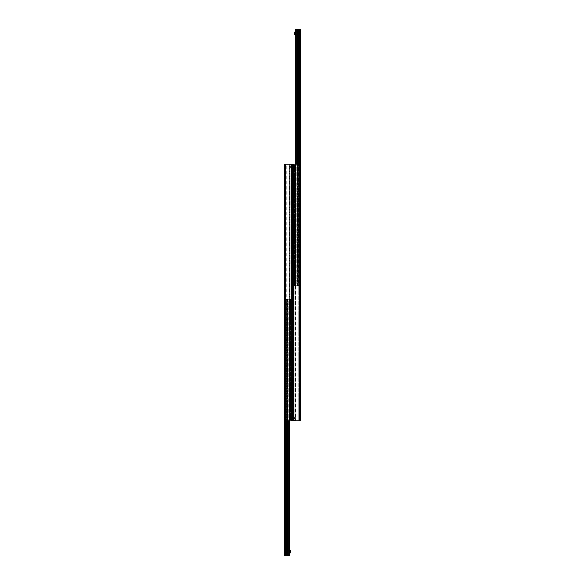 <?xml version="1.0" encoding="UTF-8"?>
<svg xmlns="http://www.w3.org/2000/svg" width="585" height="585" viewBox="0 0 585 585"><rect width="100%" height="100%" fill="white"/><g stroke="black" fill="none" stroke-linecap="round" stroke-linejoin="round"><path stroke-width="0.44" stroke-dasharray="2.92 2.19" d="M290.825 420.023L290.825 418.195L290.825 420.023L292.5 420.023L292.5 418.195L292.5 420.023L292.5 418.195L292.5 420.023L294.175 420.023L294.175 418.195L294.175 420.023M290.825 166.805L290.825 164.977L290.825 166.805L292.5 166.805L292.5 164.977L292.5 166.805L292.5 164.977L292.5 166.805L294.175 166.805L294.175 164.977L294.175 166.805M290.825 169.76L290.825 167.602L290.825 169.76L292.5 169.76L292.5 167.602L292.5 169.76L292.5 167.602L292.5 169.76L294.175 169.76L294.175 167.602L294.175 169.76M290.825 417.397L290.825 415.24L290.825 417.397L292.5 417.397L292.5 415.24L292.5 417.397L292.5 415.24L292.5 417.397L294.175 417.397L294.175 415.24L294.175 417.397M294.175 409.156L294.175 413.807L294.175 409.156L293.056 410.275L293.056 412.688L293.056 410.275L292.5 410.275L292.5 412.688L292.5 410.275M294.175 413.807L292.5 412.688M292.5 382.648L292.5 380.82L292.5 382.648L294.175 382.648L294.175 380.82L294.175 382.648M294.175 349.669L294.175 354.313L294.175 349.669L293.056 350.781L293.056 353.201L293.056 350.781L292.5 350.781L292.5 353.201L292.5 350.781M294.175 354.313L292.5 353.201M292.5 323.161L292.5 321.333L292.5 323.161L294.175 323.161L294.175 321.333L294.175 323.161M294.175 290.175L294.175 294.825L294.175 290.175L293.056 291.293L293.056 293.707L293.056 291.293L292.5 291.293L292.5 293.707L292.5 291.293M294.175 294.825L292.5 293.707M292.5 263.667L292.5 261.839L292.5 263.667L294.175 263.667L294.175 261.839L294.175 263.667M294.175 230.687L294.175 235.331L294.175 230.687L293.056 231.799L293.056 234.219L293.056 231.799L292.5 231.799L292.5 234.219L292.5 231.799M294.175 235.331L292.5 234.219M292.5 204.18L292.5 202.352L292.5 204.18L294.175 204.18L294.175 202.352L294.175 204.18M294.175 171.193L294.175 175.844L294.175 171.193L293.056 172.312L293.056 174.725L293.056 172.312L292.5 172.312L292.5 174.725L292.5 172.312M294.175 175.844L292.5 174.725M293.429 420.776L284.69 420.776L290.92 420.776L284.69 420.776L284.69 164.224L292.5 164.224L292.5 420.776L292.5 164.224L300.31 164.224L300.31 420.776L293.429 420.776L293.429 164.224M299.812 164.224L300.31 164.224L300.31 420.776L300.31 164.224L298.745 164.224L299.812 164.224L299.812 420.776L299.812 164.224M297.041 164.224L298.745 164.224L295.791 164.224L297.041 164.224L297.041 420.776L297.041 164.224M295.366 164.224L294.92 164.224L295.366 164.224L295.366 420.776L295.366 164.224M294.175 164.224L294.92 164.224L294.175 164.224L294.175 420.776L294.175 164.224M294.145 164.224L294.138 420.776L294.145 164.224M292.5 412.396L292.5 410.568L292.5 412.396L290.825 412.396L290.825 410.568L290.825 412.396M292.5 352.909L292.5 351.08L292.5 352.909L290.825 352.909L290.825 351.08L290.825 352.909M290.825 379.416L290.825 384.06L290.825 379.416L291.944 380.528L291.944 382.948L291.944 380.528L292.5 380.528L292.5 382.948L292.5 380.528M290.825 384.06L292.5 382.948M292.5 293.414L292.5 291.586L292.5 293.414L290.825 293.414L290.825 291.586L290.825 293.414M290.825 319.922L290.825 324.573L290.825 319.922L291.944 321.041L291.944 323.454L291.944 321.041L292.5 321.041L292.5 323.454L292.5 321.041M290.825 324.573L292.5 323.454M292.5 233.92L292.5 232.091L292.5 233.92L290.825 233.92L290.825 232.091L290.825 233.92M290.825 260.427L290.825 265.078L290.825 260.427L291.944 261.546L291.944 263.959L291.944 261.546L292.5 261.546L292.5 263.959L292.5 261.546M290.825 265.078L292.5 263.959M292.5 174.432L292.5 172.604L292.5 174.432L290.825 174.432L290.825 172.604L290.825 174.432M290.825 200.94L290.825 205.584L290.825 200.94L291.944 202.052L291.944 204.472L291.944 202.052L292.5 202.052L292.5 204.472L292.5 202.052M290.825 205.584L292.5 204.472M284.69 164.224L284.69 420.776L284.69 164.224L285.188 164.224L284.69 164.224M286.255 164.224L287.959 164.224L286.255 164.224L286.255 420.776L286.255 164.224M289.209 164.224L287.959 164.224L289.633 164.224L289.209 164.224L289.209 420.776L289.209 164.224M290.08 164.224L290.825 164.224L290.08 164.224L290.08 420.776L290.08 164.224M290.825 164.224L290.825 420.776L290.825 164.224M290.855 164.224L290.862 420.776L290.855 164.224M289.341 551.845L289.341 552.964L289.341 551.845M284.317 551.845L284.317 552.964L284.317 551.845M284.317 303.096L284.317 304.215L284.317 303.096M289.341 303.096L289.341 304.215L289.341 303.096M284.317 546.456L284.317 548.313L284.317 546.456M284.946 546.456L284.946 547.692L284.946 546.456M289.341 546.456L289.341 547.692L289.341 546.456M284.317 516.709L284.317 514.851L284.317 516.709M284.946 516.709L284.946 515.473L284.946 516.709M289.341 516.709L289.341 515.473L289.341 516.709M284.317 486.961L284.317 488.819L284.317 486.961M284.946 486.961L284.946 488.197L284.946 486.961M289.341 486.961L289.341 488.197L289.341 486.961M284.317 457.214L284.317 459.079L284.317 457.214M284.946 457.214L284.946 458.45L284.946 457.214M289.341 457.214L289.341 458.45L289.341 457.214M284.317 427.474L284.317 425.609L284.317 427.474M284.946 427.474L284.946 426.238L284.946 427.474M289.341 427.474L289.341 426.238L289.341 427.474M284.317 397.727L284.317 399.584L284.317 397.727M284.946 397.727L284.946 398.963L284.946 397.727M289.341 397.727L289.341 398.963L289.341 397.727M284.317 367.98L284.317 366.122L284.317 367.98M284.946 367.98L284.946 366.744L284.946 367.98M289.341 367.98L289.341 366.744L289.341 367.98M284.317 338.232L284.317 336.375L284.317 338.232M284.946 338.232L284.946 339.468L284.946 338.232M289.341 338.232L289.341 339.468L289.341 338.232M284.317 308.485L284.317 310.35L284.317 308.485M284.946 308.485L284.946 309.721L284.946 308.485M289.341 308.485L289.341 309.721L289.341 308.485M289.341 420.776L289.341 299.191L289.341 420.037L289.341 299.191L289.341 420.037L290.452 420.037L289.714 420.037L289.714 419.664L290.452 420.037L290.452 415.942L290.452 420.037L285.436 420.037L289.341 420.037L285.436 420.037L284.69 419.291L285.436 420.037L284.69 419.291L285.436 420.037L289.341 420.037L289.341 299.191L285.436 299.191L284.69 299.937L284.69 419.291L284.69 299.937L285.436 299.191L284.69 299.937L285.436 299.191L290.452 299.191L289.714 299.191L290.452 299.564L290.452 303.286L290.452 299.191L290.452 420.037L290.452 299.191L290.452 299.564L288.756 299.191L289.341 299.191L289.341 555.75L285.246 555.75L285.246 299.191L284.69 299.191L285.465 299.191L285.246 420.776M286.599 555.75L286.599 299.191L285.465 299.191L286.76 299.191L286.599 420.776M287.469 299.191L286.738 299.191L287.615 299.191L287.469 555.75L287.462 299.191M288.756 555.75L288.756 299.191L287.615 299.191L288.756 299.191L288.756 420.776M286.745 555.75L286.745 299.191L286.76 555.75M285.246 555.75L284.317 555.75L284.317 299.191L284.69 299.191L284.69 420.776M295.659 33.155L295.659 32.036L295.659 33.155M300.683 33.155L300.683 32.036L300.683 33.155M300.683 281.904L300.683 280.785L300.683 281.904M295.659 281.904L295.659 280.785L295.659 281.904M300.683 38.544L300.683 40.402L300.683 38.544M300.054 38.544L300.054 37.308L300.054 38.544M295.659 38.544L295.659 37.308L295.659 38.544M300.683 68.291L300.683 70.149L300.683 68.291M300.054 68.291L300.054 67.056L300.054 68.291M295.659 68.291L295.659 67.056L295.659 68.291M300.683 98.039L300.683 99.896L300.683 98.039M300.054 98.039L300.054 96.803L300.054 98.039M295.659 98.039L295.659 96.803L295.659 98.039M300.683 127.786L300.683 125.921L300.683 127.786M300.054 127.786L300.054 126.55L300.054 127.786M295.659 127.786L295.659 126.55L295.659 127.786M300.683 157.526L300.683 159.391L300.683 157.526M300.054 157.526L300.054 158.762L300.054 157.526M295.659 157.526L295.659 158.762L295.659 157.526M300.683 187.273L300.683 185.416L300.683 187.273M300.054 187.273L300.054 186.037L300.054 187.273M295.659 187.273L295.659 186.037L295.659 187.273M300.683 217.02L300.683 218.878L300.683 217.02M300.054 217.02L300.054 218.256L300.054 217.02M295.659 217.02L295.659 218.256L295.659 217.02M300.683 246.768L300.683 248.625L300.683 246.768M300.054 246.768L300.054 245.532L300.054 246.768M295.659 246.768L295.659 245.532L295.659 246.768M300.683 276.515L300.683 274.65L300.683 276.515M300.054 276.515L300.054 275.279L300.054 276.515M295.659 276.515L295.659 275.279L295.659 276.515M295.659 164.224L295.659 285.809L295.659 164.963L295.659 285.809L295.659 164.963L294.548 164.963L295.286 164.963L295.286 165.336L294.548 164.963L294.548 169.058L294.548 164.963L299.564 164.963L295.659 164.963L299.564 164.963L300.31 165.709L299.564 164.963L300.31 165.709L299.564 164.963L295.659 164.963L295.659 285.809L299.564 285.809L300.31 285.063L300.31 165.709L300.31 285.063L299.564 285.809L300.31 285.063L299.564 285.809L294.548 285.809L295.286 285.809L294.548 285.436L294.548 281.714L294.548 285.809L294.548 164.963L294.548 285.809L294.548 285.436L296.244 285.809L295.659 285.809L295.659 29.25L299.754 29.25L299.754 285.809L300.31 285.809L299.535 285.809L299.754 164.224M298.401 29.25L298.401 285.809L299.535 285.809L298.24 285.809L298.401 164.224M297.531 285.809L298.262 285.809L297.385 285.809L297.531 29.25L297.538 285.809M296.244 29.25L296.244 285.809L297.385 285.809L296.244 285.809L296.244 164.224M298.255 29.25L298.255 285.809L298.24 29.25M299.754 29.25L300.683 29.25L300.683 285.809L300.31 285.809L300.31 164.224M289.714 299.564L289.714 303.286L289.714 299.564M290.452 415.942L290.452 415.014L290.452 415.942L289.714 415.942L289.714 419.664L289.714 415.014L290.452 415.014L289.714 415.014L289.714 415.942L290.452 415.942M290.452 303.286L290.452 304.215L290.452 303.286L289.714 303.286L289.714 304.215L290.452 304.215L290.452 301.984L290.452 304.215L289.714 304.215L289.714 303.286L290.452 303.286M289.341 299.191L289.714 299.191L289.714 420.037L289.714 299.191L289.341 299.191M289.341 420.037L289.714 420.037L289.341 420.037M284.69 419.291L284.69 299.937L284.69 419.291M295.286 285.436L295.286 281.714L295.286 285.436M294.548 169.058L294.548 169.986L294.548 169.058L295.286 169.058L295.286 165.336L295.286 169.986L294.548 169.986L295.286 169.986L295.286 169.058L294.548 169.058M294.548 281.714L294.548 280.785L294.548 281.714L295.286 281.714L295.286 280.785L294.548 280.785L294.548 283.016L294.548 280.785L295.286 280.785L295.286 281.714L294.548 281.714M295.659 285.809L295.286 285.809L295.286 164.963L295.286 285.809L295.659 285.809M295.659 164.963L295.286 164.963L295.659 164.963M300.31 165.709L300.31 285.063L300.31 165.709M292.317 169.613L292.127 167.566L292.127 169.796L290.825 169.796L290.825 167.566L290.825 169.796M290.825 169.986L290.825 167.383L290.825 169.986L289.714 169.986L289.714 167.383L289.714 169.986M292.317 417.244L292.127 415.204L292.127 417.434L290.825 417.434L290.825 415.204L290.825 417.434M290.825 417.617L290.825 415.014L290.825 417.617L289.714 417.617L289.714 415.014L289.714 417.617M292.683 167.756L292.873 169.796L292.873 167.566L294.175 167.566L294.175 169.796L294.175 167.566M294.175 167.383L294.175 169.986L294.175 167.383L295.286 167.383L295.286 169.986L295.286 167.383M292.683 415.387L292.873 417.434L292.873 415.204L294.175 415.204L294.175 417.434L294.175 415.204M294.175 415.014L294.175 417.617L294.175 415.014L295.286 415.014L295.286 417.617L295.286 415.014M295.659 283.016L300.683 283.016L300.683 280.785L300.683 283.016L295.659 283.016M295.659 280.785L300.683 280.785L295.659 280.785M289.341 301.984L284.317 301.984L284.317 304.215L284.317 301.984L289.341 301.984M289.341 304.215L284.317 304.215L289.341 304.215M295.659 34.266L294.548 34.266L294.548 32.036L300.683 32.036L300.683 34.266L295.659 34.266L300.683 34.266L300.683 32.036L295.659 32.036M289.341 550.734L290.452 550.734L290.452 552.964L284.317 552.964L284.317 550.734L289.341 550.734L284.317 550.734L284.317 552.964L289.341 552.964M294.189 171.288L294.189 175.749L294.189 171.288L294.079 175.749L294.079 171.288L292.997 172.37L292.997 174.666L292.997 172.37L292.917 174.63L292.917 172.399L291.403 172.399L291.403 174.63L291.22 172.59M293.26 174.264L293.26 172.772L293.26 174.264L294.189 174.264L294.189 173.518L294.189 174.264L293.26 174.264M294.189 173.518L293.26 173.518L294.189 173.518L294.189 172.772L294.189 173.518M294.189 172.772L293.26 172.772L294.189 172.772M294.189 230.775L294.189 235.236L294.189 230.775L294.079 235.236L294.079 230.775L292.997 231.857L292.997 234.154L292.997 231.857L292.917 234.124L292.917 231.894L291.403 231.894L291.403 234.124L291.22 232.077M293.26 233.751L293.26 232.267L293.26 233.751L294.189 233.751L294.189 233.005L294.189 233.751L293.26 233.751M294.189 233.005L293.26 233.005L294.189 233.005L294.189 232.267L294.189 233.005M294.189 232.267L293.26 232.267L294.189 232.267M294.189 290.27L294.189 294.73L294.189 290.27L294.079 294.73L294.079 290.27L292.997 291.352L292.997 293.648L292.997 291.352L292.917 293.619L292.917 291.381L291.403 291.381L291.403 293.619L291.22 291.571M293.26 293.246L293.26 291.754L293.26 293.246L294.189 293.246L294.189 292.5L294.189 293.246L293.26 293.246M294.189 292.5L293.26 292.5L294.189 292.5L294.189 291.754L294.189 292.5M294.189 291.754L293.26 291.754L294.189 291.754M294.189 349.764L294.189 354.225L294.189 349.764L294.079 354.225L294.079 349.764L292.997 350.846L292.997 353.143L292.997 350.846L292.917 353.106L292.917 350.876L291.403 350.876L291.403 353.106L291.22 351.058M293.26 352.733L293.26 351.249L293.26 352.733L294.189 352.733L294.189 351.995L294.189 352.733L293.26 352.733M294.189 351.995L293.26 351.995L294.189 351.995L294.189 351.249L294.189 351.995M294.189 351.249L293.26 351.249L294.189 351.249M294.189 409.251L294.189 413.712L294.189 409.251L294.079 413.712L294.079 409.251L292.997 410.334L292.997 412.63L292.997 410.334L292.917 412.6L292.917 410.37L291.403 410.37L291.403 412.6L291.22 410.553M293.26 412.228L293.26 410.736L293.26 412.228L294.189 412.228L294.189 411.482L294.189 412.228L293.26 412.228M294.189 411.482L293.26 411.482L294.189 411.482L294.189 410.736L294.189 411.482M294.189 410.736L293.26 410.736L294.189 410.736M290.811 201.035L290.811 205.496L290.811 201.035L290.92 205.496L290.92 201.035L292.003 202.117L292.003 204.414L292.003 202.117L292.083 204.377L292.083 202.147L293.597 202.147L293.597 204.377L293.78 202.33M291.739 204.004L291.739 202.52L291.739 204.004L290.811 204.004L290.811 203.266L290.811 204.004L291.739 204.004M290.811 203.266L291.739 203.266L290.811 203.266L290.811 202.52L290.811 203.266M290.811 202.52L291.739 202.52L290.811 202.52M290.811 260.522L290.811 264.983L290.811 260.522L290.92 264.983L290.92 260.522L292.003 261.605L292.003 263.901L292.003 261.605L292.083 263.872L292.083 261.641L293.597 261.641L293.597 263.872L293.78 261.824M291.739 263.499L291.739 262.014L291.739 263.499L290.811 263.499L290.811 262.753L290.811 263.499L291.739 263.499M290.811 262.753L291.739 262.753L290.811 262.753L290.811 262.014L290.811 262.753M290.811 262.014L291.739 262.014L290.811 262.014M290.811 320.017L290.811 324.478L290.811 320.017L290.92 324.478L290.92 320.017L292.003 321.099L292.003 323.395L292.003 321.099L292.083 323.359L292.083 321.128L293.597 321.128L293.597 323.359L293.78 321.319M291.739 322.986L291.739 321.501L291.739 322.986L290.811 322.986L290.811 322.247L290.811 322.986L291.739 322.986M290.811 322.247L291.739 322.247L290.811 322.247L290.811 321.501L290.811 322.247M290.811 321.501L291.739 321.501L290.811 321.501M290.811 379.504L290.811 383.965L290.811 379.504L290.92 383.965L290.92 379.504L292.003 380.586L292.003 382.882L292.003 380.586L292.083 382.853L292.083 380.623L293.597 380.623L293.597 382.853L293.78 380.806M291.739 382.48L291.739 380.996L291.739 382.48L290.811 382.48L290.811 381.734L290.811 382.48L291.739 382.48M290.811 381.734L291.739 381.734L290.811 381.734L290.811 380.996L290.811 381.734M290.811 380.996L291.739 380.996L290.811 380.996M295.286 420.271L295.286 417.939L295.286 420.271L294.175 420.271L295.286 420.271M295.286 419.92L294.175 419.92L294.175 418.436L295.286 418.436M294.175 419.92L294.175 417.99L294.175 419.774L295.286 419.774M295.286 418.041L294.175 418.041L294.175 418.436M294.175 418.041L295.286 417.939L294.175 417.939L294.175 419.774M292.683 418.173L292.873 420.22L292.873 417.99L294.175 417.99M289.714 164.78L289.714 167.01L290.825 167.01L290.825 166.637L289.714 167.01L289.714 164.78L290.825 164.78L289.714 164.78M290.825 165.153L290.825 167.01L290.825 164.78L289.714 165.153L290.825 165.153M292.317 166.827L292.127 164.78L292.127 167.01L290.825 167.01M298.745 164.224L298.745 420.776L298.745 164.224M295.791 164.224L295.791 420.776L295.791 164.224M294.92 164.224L294.92 420.776L294.92 164.224M299.564 164.224L299.564 420.776M291.571 164.224L291.571 420.776M285.436 164.224L285.436 420.776M285.188 164.224L285.188 420.776L285.188 164.224M287.959 164.224L287.959 420.776L287.959 164.224M289.633 164.224L289.633 420.776L289.633 164.224M285.465 555.75L285.465 420.776M287.615 555.75L287.615 420.776M284.69 299.191L284.69 555.75M299.535 29.25L299.535 164.224M297.385 29.25L297.385 164.224M300.31 285.809L300.31 29.25M295.286 418.29L294.175 418.29M295.286 420.169L294.175 420.169M290.825 166.637L289.714 166.637L290.825 166.637M290.825 418.195L294.175 418.195M290.825 164.977L294.175 164.977M290.825 167.602L294.175 167.602M290.825 415.24L294.175 415.24M292.5 380.82L294.175 380.82M292.5 321.333L294.175 321.333M292.5 261.839L294.175 261.839M292.5 202.352L294.175 202.352M294.079 164.224L294.079 420.776M292.5 410.568L290.825 410.568M292.5 351.08L290.825 351.08M292.5 291.586L290.825 291.586M292.5 232.091L290.825 232.091M292.5 172.604L290.825 172.604M290.92 164.224L290.92 420.776M284.317 544.598L284.946 545.22L289.341 545.22M284.317 548.313L284.946 547.692L289.341 547.692M284.317 514.851L284.946 515.473L289.341 515.473M284.317 518.566L284.946 517.944L289.341 517.944M284.317 485.104L284.946 485.725L289.341 485.725M284.317 488.819L284.946 488.197L289.341 488.197M284.317 455.357L284.946 455.978L289.341 455.978M284.317 459.079L284.946 458.45L289.341 458.45M284.317 425.609L284.946 426.238L289.341 426.238M284.317 429.332L284.946 428.71L289.341 428.71M284.317 395.869L284.946 396.491L289.341 396.491M284.317 399.584L284.946 398.963L289.341 398.963M284.317 366.122L284.946 366.744L289.341 366.744M284.317 369.837L284.946 369.215L289.341 369.215M284.317 336.375L284.946 336.997L289.341 336.997M284.317 340.09L284.946 339.468L289.341 339.468M284.317 306.628L284.946 307.249L289.341 307.249M284.317 310.35L284.946 309.721L289.341 309.721M286.738 299.191L286.738 555.75L286.738 299.191M287.484 299.191L287.484 555.75L287.484 299.191M300.683 40.402L300.054 39.78L295.659 39.78M300.683 36.687L300.054 37.308L295.659 37.308M300.683 70.149L300.054 69.527L295.659 69.527M300.683 66.434L300.054 67.056L295.659 67.056M300.683 99.896L300.054 99.274L295.659 99.274M300.683 96.181L300.054 96.803L295.659 96.803M300.683 129.643L300.054 129.022L295.659 129.022M300.683 125.921L300.054 126.55L295.659 126.55M300.683 159.391L300.054 158.762L295.659 158.762M300.683 155.668L300.054 156.29L295.659 156.29M300.683 189.13L300.054 188.509L295.659 188.509M300.683 185.416L300.054 186.037L295.659 186.037M300.683 218.878L300.054 218.256L295.659 218.256M300.683 215.163L300.054 215.785L295.659 215.785M300.683 248.625L300.054 248.003L295.659 248.003M300.683 244.91L300.054 245.532L295.659 245.532M300.683 278.372L300.054 277.751L295.659 277.751M300.683 274.65L300.054 275.279L295.659 275.279M298.262 285.809L298.262 29.25L298.262 285.809M297.516 285.809L297.516 29.25L297.516 285.809M292.317 167.756L290.825 167.566M290.825 167.383L289.714 167.383M292.317 415.387L290.825 415.204M290.825 415.014L289.714 415.014M292.683 169.613L294.175 169.796M294.175 169.986L295.286 169.986M292.683 417.244L294.175 417.434M294.175 417.617L295.286 417.617M291.22 174.447L292.917 174.63L294.189 175.749M291.22 233.941L292.997 234.154L294.189 235.236M291.22 293.429L292.997 293.648L294.189 294.73M291.22 352.923L292.917 353.106L294.189 354.225M291.22 412.41L292.997 412.63L294.189 413.712M293.78 204.194L292.083 204.377L290.811 205.496M293.78 263.681L292.003 263.901L290.811 264.983M293.78 323.176L292.083 323.359L290.811 324.478M293.78 382.67L292.003 382.882L290.811 383.965M292.683 420.037L294.175 420.22M292.317 164.963L290.825 164.78"/><path stroke-width="0.88" d="M284.69 420.776L284.69 164.224L292.5 164.224L292.5 420.776L300.31 420.776L300.31 164.224L292.5 164.224L292.5 420.776L284.69 420.776L284.69 555.75L289.341 555.75L289.341 420.776M284.69 299.191L284.317 299.191L284.317 555.75L284.69 555.75M300.31 285.809L300.683 285.809L300.683 29.25L295.659 29.25L295.659 164.224M295.659 34.266L294.548 34.266L294.548 32.036L295.659 32.036M289.341 550.734L290.452 550.734L290.452 552.964L289.341 552.964M293.429 164.224L293.429 420.776M299.564 164.224L299.564 420.776M291.571 164.224L291.571 420.776M285.436 164.224L285.436 420.776M285.246 420.776L285.246 555.75M285.465 420.776L285.465 555.75M286.599 420.776L286.599 555.75M286.745 420.776L286.745 555.75L286.76 420.776M287.469 420.776L287.469 555.75L287.462 420.776M287.615 420.776L287.615 555.75M288.756 420.776L288.756 555.75M300.31 164.224L300.31 29.25M299.754 164.224L299.754 29.25M299.535 164.224L299.535 29.25M298.401 164.224L298.401 29.25M298.255 164.224L298.255 29.25L298.24 164.224M297.531 164.224L297.531 29.25L297.538 164.224M297.385 164.224L297.385 29.25M296.244 164.224L296.244 29.25"/></g></svg>
